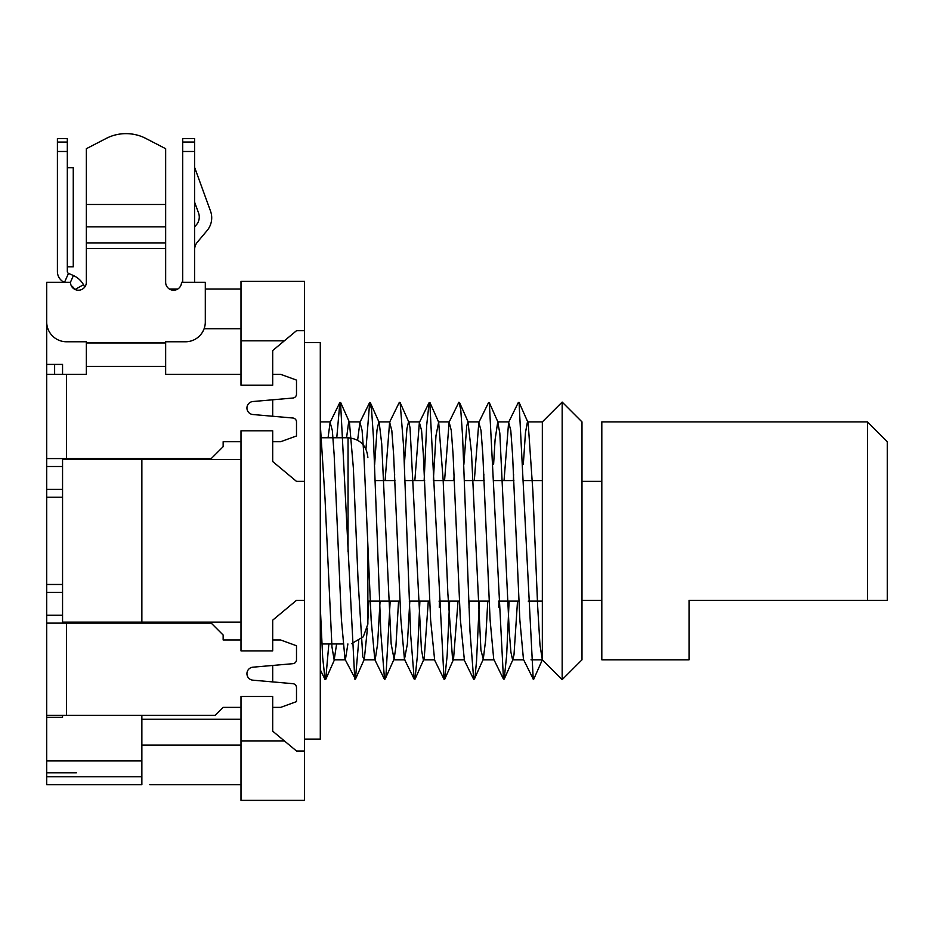 <?xml version="1.0" encoding="UTF-8"?>
<svg xmlns="http://www.w3.org/2000/svg" width="934" height="934" viewBox="0 0 934 934"><rect width="100%" height="100%" fill="white"/><g stroke="black" fill="none" stroke-linecap="round" stroke-linejoin="round"><path stroke-width="1.4" d="M194.599 167.338L210.512 211.072A19.824 19.824 0 0 1 207.068 230.593L197.378 242.139A11.897 11.897 0 0 0 194.599 249.787M194.599 202.118L198.557 212.987A11.897 11.897 0 0 1 196.49 224.697L194.599 226.95M194.599 282.29L194.599 138.571L182.702 138.571L182.702 282.29M182.702 151.483L194.599 151.483M149.79 784.712L240.995 784.712L149.79 784.712M169.463 289.073L177.693 289.073M66.524 374.324L46.7 374.324L46.7 458.582L66.524 458.582L66.524 374.324L86.348 374.324L86.348 342.953L165.657 342.953L165.657 341.774L185.481 341.774A19.824 19.824 0 0 0 205.305 321.938L205.305 282.29L205.305 289.073L240.995 289.073M62.555 458.582L62.555 459.575L141.863 459.575L141.863 458.582L141.863 459.575L240.995 459.575L240.995 622.137L141.863 622.137L141.863 459.575L141.863 623.13L141.863 622.137L62.555 622.137L62.555 623.13M46.7 715.316L66.524 715.316L66.524 623.13L46.7 623.13L46.7 784.712L141.863 784.712L141.863 715.316L141.863 719.285L240.995 719.285L240.995 784.712M71.229 285.641A7.927 7.927 0 0 0 74.708 289.307A11.897 11.897 0 0 0 71.229 285.641M75.094 289.493L83.511 284.718A21.809 21.809 0 0 1 84.69 287.147A7.927 7.927 0 0 0 86.348 282.29A7.927 7.927 0 0 1 78.421 290.217A7.927 7.927 0 0 1 70.494 282.29L46.7 282.29L46.7 321.938A19.824 19.824 0 0 0 66.524 341.774L86.348 341.774L86.348 342.953M165.657 204.488L165.657 148.704L145.692 138.372A39.648 35.877 0 0 0 106.313 138.372L86.348 148.704L86.348 204.488L165.657 204.488L165.657 282.29A7.927 7.927 0 0 0 173.584 290.217A7.927 7.927 0 0 0 181.511 282.29L205.305 282.29M86.348 282.29L86.348 204.488M165.657 342.953L165.657 366.397L86.348 366.397L165.657 366.397L165.657 374.324L240.995 374.324M54.627 374.324L54.627 364.412M66.524 715.316L215.217 715.316L223.144 707.388L240.995 707.388M46.7 458.582L46.7 623.13M62.555 374.324L62.555 364.412L46.7 364.412L46.7 374.324M62.555 717.3L62.555 715.316L62.555 717.3L46.7 717.3M66.524 623.13L211.247 623.13L223.144 635.027L223.144 639.977L240.995 639.977M46.7 584.474L62.555 584.474M46.7 497.238L62.555 497.238M66.524 458.582L211.247 458.582L223.144 446.686L223.144 441.724L240.995 441.724M272.705 374.324L280.644 374.324L296.498 380.091L296.498 394.078A3.97 3.97 0 0 1 292.879 398.036L252.892 401.527A6.515 6.515 0 0 0 246.938 408.018A6.515 6.515 0 0 0 252.892 414.521L292.879 418.012A3.97 3.97 0 0 1 296.498 421.97L296.498 435.956L280.644 441.724L272.705 441.724M272.705 639.977L280.644 639.977L296.498 645.756L296.498 659.743A3.97 3.97 0 0 1 292.879 663.689L252.892 667.191A6.515 6.515 0 0 0 246.938 673.683A6.515 6.515 0 0 0 252.892 680.174L292.879 683.676A3.97 3.97 0 0 1 296.498 687.622L296.498 701.621L280.644 707.388L272.705 707.388M57.406 142.061L57.406 138.571L67.318 138.571L67.318 151.483L57.406 151.483L57.406 142.061L67.318 142.061M67.318 266.82L73.261 266.82L73.261 167.7L67.318 167.7M67.318 151.483L67.318 271.549A1.985 1.985 0 0 0 68.497 273.358L64.516 282.29M64.201 282.29A11.897 11.897 0 0 1 57.406 271.549L57.406 151.483M70.424 282.29L73.424 275.553L68.497 273.358M73.424 275.553A21.809 21.809 0 0 1 83.511 284.718M46.7 772.815L76.436 772.815M46.7 308.897L46.7 364.412M62.555 459.575L62.555 622.137M867.476 421.899L867.476 600.329L887.3 600.329L887.3 441.724L867.476 421.899L601.811 421.899L601.811 600.329L581.987 600.329M601.811 600.329L601.811 659.813L689.047 659.813L689.047 600.329L867.476 600.329M523.332 464.268L525.457 432.711L527.465 421.818L528.165 422.997L532.894 491.646L537.61 605.43L539.98 645.02L542.339 659.813L533.536 679.637L523.472 659.439L519.853 619.978L512.591 455.232L510.781 430.411L508.621 422.273L504.045 480.59M499.013 601.122L498.733 607.182M509.1 601.122L506.66 655.224L504.208 678.995L503.473 679.1L493.724 659.241L490.093 619.779L482.855 454.986L481.045 430.562L478.815 422.437L474.32 480.59M469.288 601.122L468.996 607.38M464.361 659.871L460.334 619.184L453.107 455.01L451.297 430.539L449.137 422.098L444.572 480.59M439.54 601.122L439.249 607.263M434.625 659.789L430.644 620.316L423.382 455.208L421.573 430.399L419.366 422.483L414.836 480.59M409.804 601.122L407.352 644.145L404.457 659.299L400.849 619.02L393.634 454.846L391.825 430.644L389.618 422.168L385.1 480.59M380.068 601.122L377.605 643.946L375.141 659.964M390.167 601.122L385.952 675.959L384.551 679.485L374.803 659.579L371.172 620.258L363.91 455.29L362.088 430.364L359.929 422.355L357.617 440.218M347.892 643.946L345.405 659.626M358.738 640.817L355.434 679.123L345.008 659.217L341.4 619.487L334.162 454.893L332.352 430.621L330.111 422.366L328.067 437.766M533.232 679.31L519.059 402.426L518.382 402.391L508.621 422.273M513.595 474.402L513.361 480.59M503.473 679.1L489.323 402.764L488.564 402.577L478.815 422.437M483.859 474.472L483.625 480.59M479.376 601.122L476.538 660.957L475.126 676.029L473.701 679.392L470 631.454L462.599 436.552L460.742 409.501L458.898 402.192L449.137 422.098M454.122 474.297L453.877 480.59M449.639 601.122L447.152 655.516L444.677 679.333M433.329 480.59L435.968 435.723L438.653 422.156L443.125 479.446L447.853 593.405L452.57 659.206L453.504 659.474L444.666 679.345L444.035 679.287L429.803 402.612L429.126 402.624L426.64 425.776L424.153 480.59M419.891 601.122L417.44 655.318L414.988 678.948L414.217 679.17L410.691 635.19L403.651 447.223L400.137 402.589L399.367 402.274L389.618 422.168M394.65 474.309L394.405 480.59M384.551 679.485L380.838 632.773L373.402 436.89L371.545 409.361L369.677 402.472L365.953 449.091M354.768 679.076L340.56 402.554L339.871 402.496L336.777 437.766M328.85 643.946L325.733 679.287L325.032 679.462L322.662 657.326L320.292 607.053M320.292 424.503L325.02 498.499L331.955 646.853L334.162 659.976L336.625 643.946M346.572 437.766L348.639 422.133L349.421 422.203L353.367 468.062L358.084 580.691L362.812 656.824L364.295 659.334L367.447 628.208M367.868 620.596L368.825 601.122M374.651 464.455L376.986 430.154L378.784 422.051M370.331 402.671L379.192 422.542L381.714 443.837L391.159 643.911L394.09 659.124L395.876 646.958L398.561 601.122M404.387 464.21L406.92 428.729L408.508 422.005M400.114 402.577L408.987 422.483L410.049 427.959L421.444 649.749L423.382 659.871L424.223 658.12L428.297 601.122M453.504 659.474L458.045 601.122M463.871 464.373L466.743 425.799L467.992 421.934L471.472 452.488L480.917 650.134L483.287 659.147L485.645 639.977L487.781 601.122M493.607 464.326L495.09 439.716L497.729 422.086L499.818 433.119L509.263 631.676L510.933 652.341L512.591 659.731L513.992 654.886L517.518 601.122M542.339 659.813L562.163 679.637L581.987 659.813L581.987 421.899L562.163 402.075L542.339 421.899L542.339 659.813L531.002 659.813M304.426 739.109L320.292 739.109L320.292 342.603L304.426 342.603M562.163 402.075L562.163 679.637M304.426 281.344L240.995 281.344L304.426 281.344L304.426 800.368L240.995 800.368L240.995 745.052L141.863 745.052M240.995 281.344L240.995 385.228L272.705 385.228L272.705 350.53L296.498 330.706L304.426 330.706M240.995 340.817L284.368 340.817L296.498 330.706M304.426 481.384L296.498 481.384L272.705 461.548L272.705 430.819L240.995 430.819L240.995 650.881L272.705 650.881L272.705 620.153L296.498 600.329L304.426 600.329M272.705 416.249L272.705 399.799M296.498 751.006L272.705 731.182L272.705 696.484L240.995 696.484L240.995 740.895L284.368 740.895L296.498 751.006L304.426 751.006M272.705 681.913L272.705 665.452M367.868 544.767L367.868 624.122L363.279 636.813L351.616 643.619M182.702 142.05L194.599 142.05M204.114 328.721L240.995 328.721M86.348 248.456L165.657 248.456M86.348 242.898L165.657 242.898M86.348 226.834L165.657 226.834M46.7 615.202L62.555 615.202M46.7 592.401L62.555 592.401M46.7 489.311L62.555 489.311M46.7 466.51L62.555 466.51M46.7 776.773L141.863 776.773M46.7 760.918L141.863 760.918M320.292 437.766L348.043 437.766L348.043 551.749M601.811 481.384L581.987 481.384M320.292 669.795L325.032 679.462M463.953 659.497L473.701 679.392M434.275 659.404L444.035 679.287M419.366 422.483L429.126 402.624M404.457 659.299L414.217 679.17M359.929 422.355L369.677 402.472M330.111 422.366L339.871 402.496M519.082 402.402L527.908 422.261M504.267 679.018L513.07 659.264M489.346 402.752L498.184 422.577M429.932 402.531L438.653 422.156M415.116 679.006L423.838 659.416M355.469 679.158L364.295 659.334M340.665 402.507L349.421 422.203M325.791 679.31L334.582 659.532M394.09 659.124L385.228 678.983M468.378 422.425L459.528 402.531M483.287 659.147L474.425 679.006M542.339 421.899L527.465 421.899M508.972 421.899L497.88 421.899M479.235 421.899L467.992 421.899M449.488 421.899L438.256 421.899M419.751 421.899L408.718 421.899M390.015 421.899L378.9 421.899M360.279 421.899L349.036 421.899M330.543 421.899L320.292 421.899M523.659 659.813L512.591 659.813M493.993 659.813L482.866 659.813M464.361 659.813L453.13 659.813M434.473 659.813L423.382 659.813M404.889 659.813L393.646 659.813M374.908 659.813L363.91 659.813M345.3 659.813L334.162 659.813M321.915 643.946L342.93 643.946M348.043 437.766C360.092 438.933 366.7 445.541 367.868 457.59M367.868 601.122L399.974 601.122M409.279 601.122L429.698 601.122M439.015 601.122L459.446 601.122M468.751 601.122L489.183 601.122M498.499 601.122L518.907 601.122M528.224 601.122L542.339 601.122M375.281 480.59L394.942 480.59M405.029 480.59L424.666 480.59M434.754 480.59L454.414 480.59M464.513 480.59L484.151 480.59M494.238 480.59L513.887 480.59M523.986 480.59L542.339 480.59"/></g></svg>
